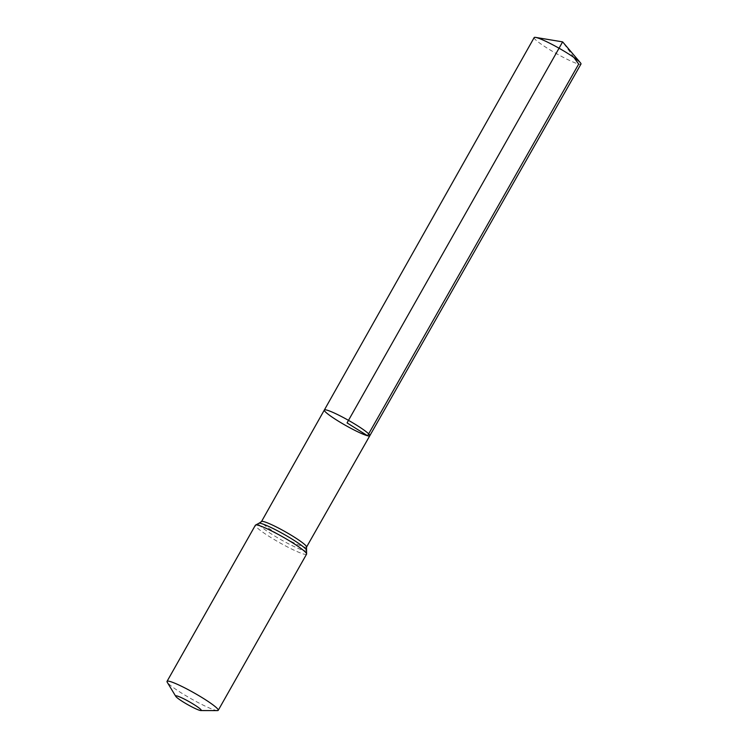 <?xml version="1.0" encoding="UTF-8"?>
<svg xmlns="http://www.w3.org/2000/svg" width="748" height="748" viewBox="0 0 748 748"><rect width="100%" height="100%" fill="white"/><g stroke="black" fill="none" stroke-linecap="round" stroke-linejoin="round"><path stroke-width="0.56" stroke-dasharray="3.74 2.81" d="M324.333 410.035A26.115 2.908 -150.5 0 0 341.294 422.919A26.115 2.908 -150.5 0 0 367.577 435.757A26.115 2.908 -150.5 0 0 369.783 435.747M217.425 710.6A29.406 3.282 29.5 0 1 215.733 710.329A29.406 3.282 29.5 0 1 188.589 697.304A29.406 3.282 29.5 0 1 167.206 682.195M534.165 37.587A26.891 3.001 -150.5 0 0 551.631 50.845A26.891 3.001 -150.5 0 0 578.69 64.076A26.891 3.001 -150.5 0 0 580.962 64.066M573.894 57.446L562.627 41.879M306.53 547.087A25.881 2.889 29.5 0 1 304.343 547.097A25.881 2.889 29.5 0 1 278.293 534.362A25.881 2.889 29.5 0 1 261.482 521.599M306.577 554.156A29.406 3.282 29.5 0 1 304.09 554.165A29.406 3.282 29.5 0 1 274.497 539.701A29.406 3.282 29.5 0 1 255.395 525.19M306.399 549.855A27.639 3.086 29.5 0 1 304.212 550.631A27.639 3.086 29.5 0 1 274.179 535.699A27.639 3.086 29.5 0 1 259.163 523.133"/><path stroke-width="1.12" d="M369.783 435.747A26.115 2.908 -150.5 0 0 348.493 420.357A26.115 2.908 -150.5 0 0 324.333 410.035A26.115 2.908 -150.5 0 0 341.294 422.919A26.115 2.908 -150.5 0 0 367.577 435.757A26.115 2.908 -150.5 0 0 369.783 435.747A26.115 2.908 -150.5 0 0 348.493 420.357A26.115 2.908 -150.5 0 0 324.333 410.035L534.165 37.587A26.891 3.001 -150.5 0 1 535.615 37.4A26.891 3.001 -150.5 0 1 536.438 37.578A26.891 3.001 -150.5 0 1 560.084 48.816A26.891 3.001 -150.5 0 1 580.373 62.729A26.891 3.001 -150.5 0 1 580.962 64.066L306.53 547.087A25.881 2.889 29.5 0 0 285.427 531.828A25.881 2.889 29.5 0 0 261.482 521.599L324.333 410.035M200.034 710.432A14.708 1.636 29.5 0 1 186.458 703.915A14.708 1.636 29.5 0 1 175.771 696.36A14.708 1.636 29.5 0 1 189.281 701.755A14.708 1.636 29.5 0 1 200.875 710.563A14.708 1.636 29.5 0 1 200.034 710.432M175.771 696.36L167.206 682.195A29.406 3.282 29.5 0 1 167.038 681.363A29.406 3.282 29.5 0 1 194.246 692.985A29.406 3.282 29.5 0 1 218.229 710.32A29.406 3.282 29.5 0 1 217.425 710.6L200.875 710.563M535.615 37.4L562.627 41.879L347.053 422.891L367.577 435.757L578.69 64.076L573.894 57.446M167.038 681.363L255.395 525.19A29.406 3.282 29.5 0 1 282.604 536.821A29.406 3.282 29.5 0 1 306.577 554.156L306.53 547.087M255.395 525.19L259.163 523.133A27.639 3.086 29.5 0 1 284.006 534.324A27.639 3.086 29.5 0 1 306.399 549.855M218.229 710.32L306.577 554.156M259.163 523.133L261.482 521.599M562.627 41.879L580.373 62.729"/></g></svg>
